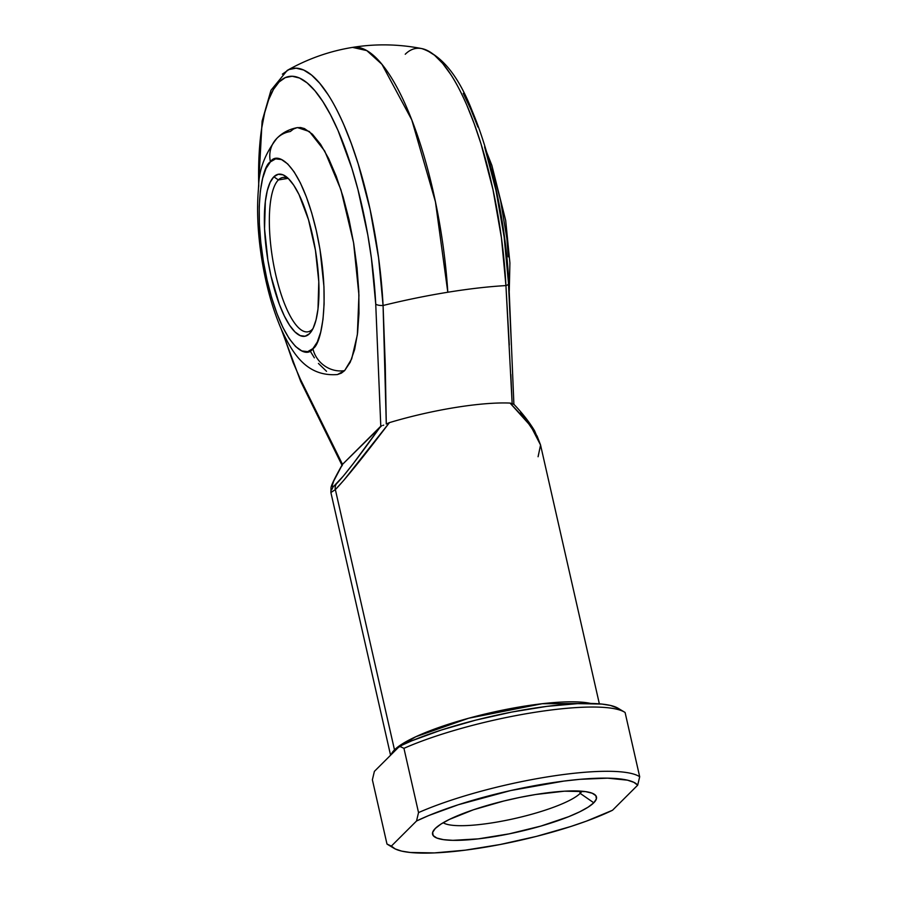 <?xml version="1.0" encoding="UTF-8"?>
<svg xmlns="http://www.w3.org/2000/svg" width="898" height="898" viewBox="0 0 898 898"><rect width="100%" height="100%" fill="white"/><g stroke="black" fill="none" stroke-linecap="round" stroke-linejoin="round"><path stroke-width="1.35" d="M278.38 179.937A78.182 23.112 -99.2 0 0 275.63 274.305A78.182 23.112 -99.2 0 0 312.324 329.364L309.496 333.697A82.088 24.268 80.8 0 1 270.96 275.888A82.088 24.268 80.8 0 1 273.845 176.794L278.38 179.937L287.865 178.399L278.38 179.937A78.182 23.112 80.8 0 1 282.848 177.478A78.182 23.112 80.8 0 1 288.606 178.792A78.182 23.112 -99.2 0 0 278.38 179.937L273.845 176.794L270.152 182.328L267.278 190.668L265.348 201.489L264.551 228.822L267.885 260.184L270.96 275.888L279.357 304.343L284.352 315.995L289.627 325.323L294.982 331.946L300.213 335.627L305.107 336.222L309.496 333.697L313.189 328.163L316.062 319.823L317.993 309.002L318.79 281.669L315.456 250.306L308.497 219.696L298.989 194.496L293.713 185.179L288.359 178.545L283.128 174.863L278.223 174.279L273.845 176.794A82.088 24.268 80.8 0 1 286.597 176.996A82.088 24.268 80.8 0 1 315.625 251.361A82.088 24.268 80.8 0 1 311.572 331.093A82.088 24.268 80.8 0 1 309.496 333.697L312.324 329.364A78.182 23.112 80.8 0 1 307.857 331.822A78.182 23.112 80.8 0 1 273.969 266.392A78.182 23.112 80.8 0 1 278.38 179.937M276.764 138.46A27.367 25.571 -134.9 0 1 290.312 131.523L293.534 129.009L296.991 127.684L300.639 127.538L304.456 128.582L312.414 134.195L320.575 144.286L328.623 158.497L336.234 176.255L343.126 196.887L349.03 219.606L353.722 243.538L357.022 267.75L358.796 291.322L358.987 313.357L357.584 332.99L354.643 349.468L350.265 362.175L344.63 370.616A27.367 25.571 -134.9 0 1 312.886 348.637C306.532 359.582 283.061 348.615 267.02 279.828C251.642 210.357 262.384 165.288 270.455 161.853L275.664 158.856L281.501 159.552L287.719 163.941L294.095 171.832L300.381 182.923L306.319 196.797L311.707 212.916L316.321 230.674L319.991 249.363L323.954 286.698L324.099 303.906L323.011 319.25L320.709 332.125L317.286 342.048L312.886 348.637L307.666 351.646L301.84 350.938L295.61 346.561L289.246 338.669L282.96 327.568L277.011 313.694L271.634 297.575L267.02 279.828L263.35 261.127L260.768 242.213L259.387 223.793L259.23 206.585L260.33 191.24L262.631 178.365L266.044 168.442L270.455 161.853A27.367 25.571 -134.9 0 1 276.764 138.46A27.367 25.571 45.1 0 0 270.455 161.853C276.808 150.909 300.28 161.876 316.321 230.674C331.688 300.134 320.956 345.202 312.886 348.637A27.367 25.571 45.1 0 0 344.63 370.616L351.679 358.886L357.348 334.842L358.942 295.128L353.576 242.707L340.959 189.848L324.672 150.965L309.35 131.512L297.463 127.595C289.235 129.144 282.387 132.702 276.932 138.292C264.966 153.67 258.849 169.924 258.613 187.031C256.57 208.695 257.625 232.683 261.767 258.994C266.044 285.609 272.588 309.08 281.388 329.409C291.805 351.803 305.803 377.037 337.48 374.545L344.63 370.616L341.408 373.119L337.468 374.545M391.214 754.601L394.491 749.864A7.813 7.307 -134.9 0 1 394.671 751.155A7.813 7.307 45.1 0 0 394.491 749.864A107.491 21.35 -12.8 0 1 486.469 713.697A107.491 21.35 -12.8 0 1 590.761 703.448L542.134 703.729L468.644 718.243L415.74 736.764L394.491 749.864L335.358 489.59L394.491 749.864A107.491 21.35 -12.8 0 0 391.214 754.601M443.208 822.714A72.311 14.368 167.2 0 0 510.771 819.391A72.311 14.368 167.2 0 0 580.175 793.372L593.78 802.79A84.042 16.692 -12.8 0 1 497.413 836.083A84.042 16.692 -12.8 0 1 433.521 830.56A84.042 16.692 -12.8 0 1 435.283 828.472L432.668 832.345L433.195 835.578L436.855 838.047L443.5 839.652L452.873 840.337L478.275 838.867L509.188 833.849L540.922 826.07L568.636 816.697L579.625 811.859L588.111 807.156L593.78 802.79L596.384 798.917L595.857 795.673L592.197 793.215L585.552 791.609L564.438 791.183L535.724 794.494L519.863 797.402L503.789 801.016L473.482 809.76L449.427 819.403L440.94 824.095L435.283 828.472A84.042 16.692 -12.8 0 1 515.025 798.423A84.042 16.692 -12.8 0 1 594.027 794.101A84.042 16.692 -12.8 0 1 593.78 802.79L580.175 793.372A72.311 14.368 -12.8 0 1 510.771 819.391A72.311 14.368 -12.8 0 1 443.208 822.714M579.648 791.048L580.175 793.372L579.648 791.048M282.376 74.164L288.92 69.561L296.059 68.181L303.67 70.033L311.606 75.095L319.744 83.278L327.916 94.436C332.821 101.788 338.119 111.913 343.844 124.811L351.298 143.5L358.246 164.087L370.099 209.47L378.574 257.748L383.076 305.488A168.678 33.507 -12.8 0 1 447.81 292.243A195.438 57.798 -99.2 0 0 352.555 47.392L366.788 50.591L381.964 64.342L411.778 119.883L435.451 201.848L447.81 292.243A168.678 33.507 167.2 0 0 383.076 305.488L385.264 365.138L386.286 424.013L389.44 422.621L343.788 480.307L335.358 489.59L330.891 492.531L335.358 489.59C345.034 479.655 363.061 457.329 389.44 422.621A107.491 21.35 -12.8 0 1 510.053 403.079A107.491 21.35 167.2 0 0 389.44 422.621L386.286 424.013L383.076 305.488A7.813 2.604 177.1 0 1 375.734 304.074L371.413 258.242L367.798 234.928L357.943 189.568L351.893 168.33L338.075 130.625L330.543 114.832L322.786 101.463L314.929 90.754L307.127 82.897L299.505 78.036L292.198 76.251L285.339 77.587L279.065 81.999L273.463 89.43L268.648 99.734L264.697 112.733L261.688 128.19L259.679 145.835L258.691 165.355L258.759 186.402M599.359 703.841L540.529 444.903L537.127 436.136L526.621 420.769L510.053 403.079L512.152 403.629L510.827 374.5M463.245 93.336L470.765 109.129L477.927 127.067M484.594 146.834L495.977 190.398L504.115 236.746L508.425 282.578L511.355 344.046M282.354 331.553L293.017 362.242L300.37 379.203L342.43 464.446L380.786 426.213L375.734 304.074L380.786 426.213L381.616 425.798M326.546 371.323L318.442 363.432M314.367 357.842L310.304 351.219M331.676 489.803L333.349 486.469M509.301 345.045L505.933 285.586A168.678 33.507 167.2 0 0 447.81 292.243C469.093 288.808 488.467 286.585 505.933 285.586L501.443 237.835L492.968 189.568L481.115 144.185L474.166 123.598L466.713 104.909C460.988 92.011 455.69 81.875 450.785 74.523L442.613 63.365L434.475 55.182L426.528 50.12L421.847 48.604C398.656 44.069 375.566 43.665 352.555 47.392C329.633 51.096 307.857 58.774 287.203 70.426L270.994 90.26L262.104 121.14L258.422 188.984M618.161 708.309L610.472 705.446L601.671 704.054L577.65 703.628L546.848 706.367L511.86 712.035L475.671 720.151L441.322 730.029L411.744 740.828L399.554 746.283L403.943 748.326A132.904 26.401 -12.8 0 1 530.976 712.933A132.904 26.401 -12.8 0 1 624.469 712.092A132.904 26.401 -12.8 0 1 625.098 712.496A132.904 26.401 167.2 0 0 532.267 712.72A132.904 26.401 167.2 0 0 403.943 748.326L418.535 812.589A132.904 26.401 -12.8 0 1 546.871 776.972A132.904 26.401 -12.8 0 1 639.69 776.748L625.098 712.496L639.69 776.748A132.904 26.401 167.2 0 0 546.871 776.972A132.904 26.401 167.2 0 0 418.535 812.589L416.526 821.008L428.728 815.541L458.294 804.743L510.704 790.543L563.821 781.092L579.917 779.329L607.632 778.162L627.444 780.16L633.831 782.315L637.692 785.166L612.526 810.254L586.304 821.176L570.758 826.508L536.409 836.386L500.22 844.502L465.231 850.17L434.43 852.909L410.408 852.494L401.608 851.102L395.221 848.947L391.371 846.084L416.526 821.008L391.371 846.084L386.982 844.041L372.378 779.79L374.387 771.371L399.554 746.283L374.387 771.371L372.378 779.79L386.982 844.041A132.904 26.401 167.2 0 0 387.61 844.446L393.975 848.273A127.426 25.312 -12.8 0 1 391.371 846.084L386.982 844.041M581.904 791.205A72.311 14.368 -12.8 0 1 580.175 793.372A72.311 14.368 167.2 0 0 581.904 791.205M624.469 712.092L618.105 708.264A127.426 25.312 167.2 0 0 523.141 709.97A127.426 25.312 167.2 0 0 399.554 746.283L403.943 748.326L418.535 812.589L416.526 821.008A127.426 25.312 -12.8 0 1 546.669 783.584A127.426 25.312 -12.8 0 1 637.692 785.166L639.69 776.748L637.692 785.166L612.526 810.254A127.426 25.312 -12.8 0 1 488.939 846.578A127.426 25.312 -12.8 0 1 393.975 848.273M381.639 425.787L342.508 464.367L333.663 481.148L332.069 486.188L332.608 486.761L334.034 486.009L343.373 476.03L353.453 463.357L380.707 426.292C359.211 456.409 344.417 475.637 336.312 483.955A7.813 7.307 45.1 0 0 335.358 489.59A7.813 7.307 -134.9 0 1 336.312 483.955C329.128 490.869 331.194 484.348 342.508 464.367L300.37 379.203A7.813 5.22 154.6 0 0 300.684 381.392A7.813 5.22 -25.4 0 1 300.37 379.203M520.548 412.889L526.509 420.522M490.622 166.938L496.01 183.057L500.624 200.804L506.865 238.419L508.257 256.839M508.403 274.047L508.369 275.102M312.897 328.758A78.182 23.112 80.8 0 1 312.324 329.364A78.182 23.112 -99.2 0 0 312.897 328.758M382.885 425.405L383.682 425.158M258.736 185.785A176.895 52.309 80.8 0 1 311.123 86.567A176.895 52.309 80.8 0 1 375.734 304.074A7.813 2.604 -2.9 0 0 383.076 305.488A184.27 54.486 -99.2 0 0 288.135 69.921M302.155 382.963A7.813 5.22 -25.4 0 1 300.684 381.392A7.813 5.22 154.6 0 0 302.155 382.963M405.245 54.25A184.27 54.486 80.8 0 1 424.081 49.188A184.27 54.486 80.8 0 1 505.933 285.586A7.813 2.604 -2.9 0 0 508.863 283.386A7.813 2.604 177.1 0 1 505.933 285.586L512.152 403.629L513.858 404.369L510.053 403.079L530.819 426.18L540.562 445.038L538.082 456.734M508.425 282.578A7.813 2.604 177.1 0 1 508.863 283.386C506.023 224.848 491.722 157.307 472.348 111.408C458.799 76.364 441.962 55.429 421.847 48.604M486.593 152.02L491.88 165.434L505.686 220.493L509.907 262.934L509.256 291.176M390.574 755.24L330.891 492.542L331.014 487.704C331.261 485.201 335.01 477.512 342.284 464.659M281.052 328.623L300.673 381.358L342.239 465.692M513.892 404.302L508.863 283.375M540.529 444.903L534.568 430.771C529.438 422.206 522.535 413.372 513.869 404.257"/></g></svg>
